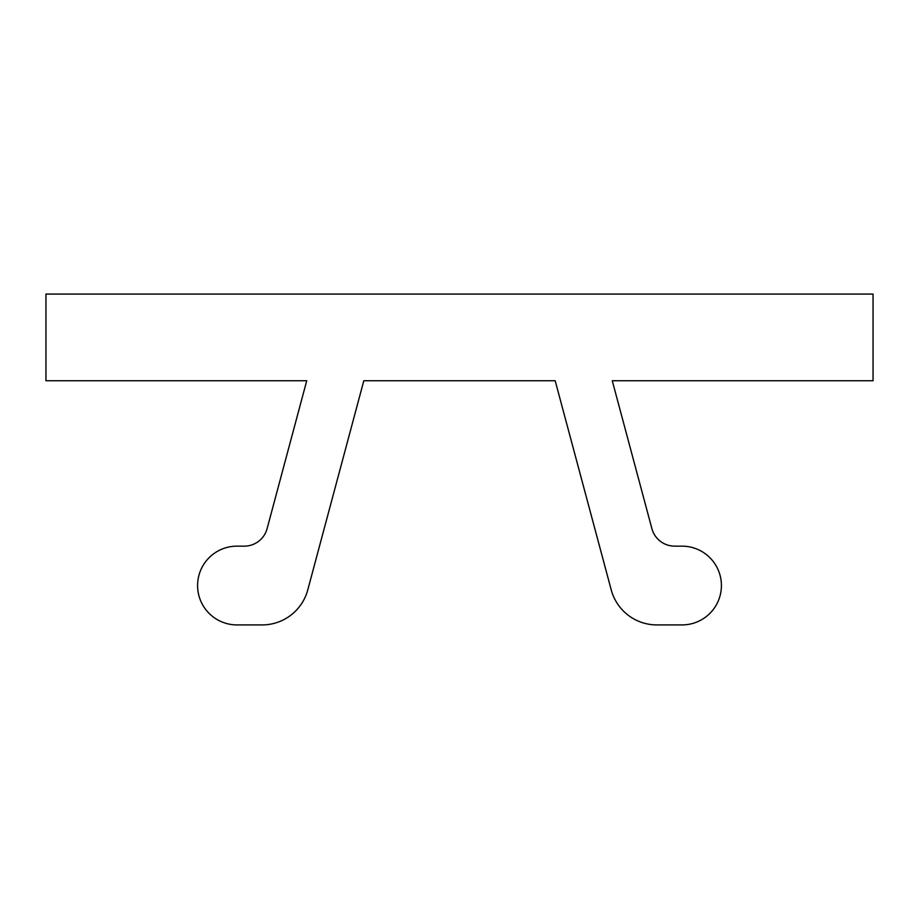 <?xml version="1.0" encoding="UTF-8"?>
<svg xmlns="http://www.w3.org/2000/svg" width="919" height="919" viewBox="0 0 919 919"><rect width="100%" height="100%" fill="white"/><g stroke="black" fill="none" stroke-linecap="round" stroke-linejoin="round"><path stroke-width="1.38" d="M267.107 528.632L306.739 380.73L45.95 380.73L45.95 294.08L873.05 294.08L873.05 380.73L612.261 380.73L651.893 528.632A23.63 23.63 0 0 0 674.718 546.15L682.024 546.15A39.391 39.391 0 0 1 721.415 585.529A39.391 39.391 0 0 1 682.024 624.92L656.878 624.92A47.26 47.26 0 0 1 611.227 589.895L555.179 380.73L363.821 380.73L307.773 589.895A47.26 47.26 0 0 1 262.122 624.92L236.976 624.92A39.391 39.391 0 0 1 197.585 585.529A39.391 39.391 0 0 1 236.976 546.15L244.282 546.15A23.63 23.63 0 0 0 267.107 528.632"/></g></svg>

